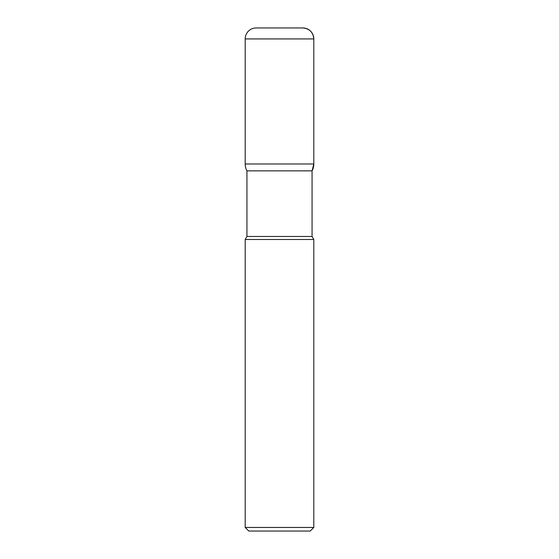 <?xml version="1.0" encoding="UTF-8"?>
<svg xmlns="http://www.w3.org/2000/svg" width="559" height="559" viewBox="0 0 559 559"><rect width="100%" height="100%" fill="white"/><g stroke="black" fill="none" stroke-linecap="round" stroke-linejoin="round"><path stroke-width="0.84" d="M302.824 27.95A10.977 10.977 0 0 1 313.802 38.927C313.152 32.261 309.49 28.6 302.824 27.95L256.176 27.95A10.977 10.977 0 0 0 245.198 38.927L245.198 163.99A14.408 14.408 0 0 0 246.938 170.851L246.938 236.478L245.198 239.49L245.198 527.451L313.802 527.451L313.802 239.49L312.062 236.478L312.062 170.851L313.802 163.99L313.802 38.927L313.802 163.99A14.408 14.408 0 0 1 312.062 170.851L246.938 170.851L312.062 170.851M245.198 239.49L313.802 239.49M313.802 527.451L310.203 531.05L248.797 531.05L245.198 527.451M246.938 236.478L312.062 236.478M313.802 38.927L245.198 38.927M245.198 163.99L313.802 163.99"/></g></svg>

